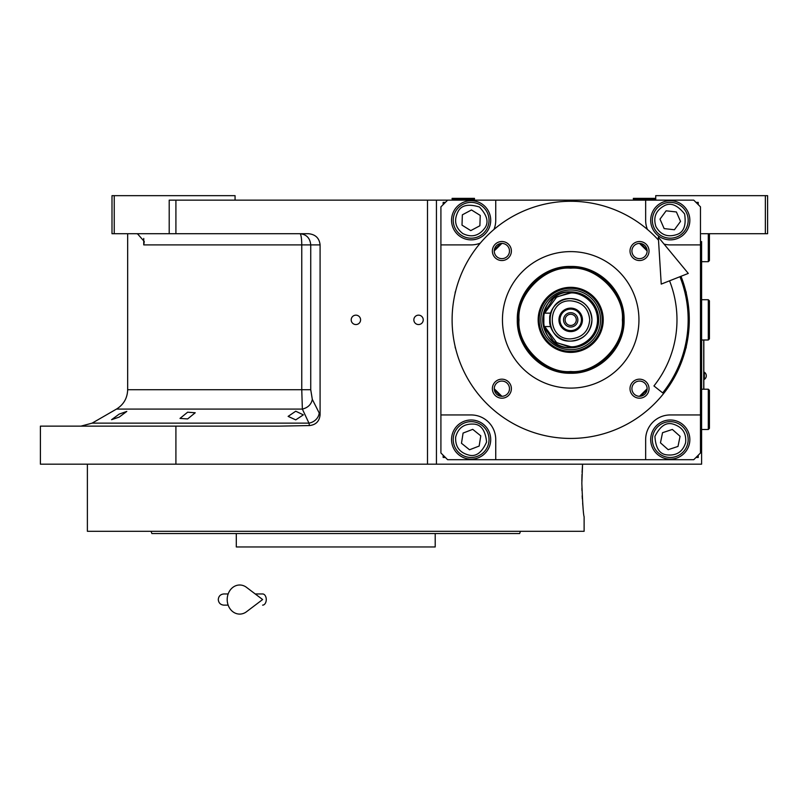 <?xml version="1.0" encoding="UTF-8"?>
<svg xmlns="http://www.w3.org/2000/svg" width="808" height="808" viewBox="0 0 808 808"><rect width="100%" height="100%" fill="white"/><g stroke="black" fill="none" stroke-linecap="round" stroke-linejoin="round"><path stroke-width="1.21" d="M295.738 411.221L303.343 414.858L295.738 419.877L288.123 416.383L295.738 411.221M187.618 412.211L195.223 412.767L187.618 418.938L180.002 418.413L187.618 412.211M119.19 414.11L126.795 411.424L119.19 417.11L111.575 419.685L119.19 414.11M114.241 233.714L111.999 233.714L111.999 195.667L114.241 195.667L114.241 233.714L169.205 233.714L169.205 200.152L175.912 200.152L175.912 233.714L308.515 233.714C315.494 234.421 319.352 238.148 320.089 244.895L320.089 414.736L312.322 399.394C311.242 404.485 307.929 407.717 302.364 409.09L116.473 409.09L92.132 423.139L308.949 423.139L302.364 409.09L301.758 389.709L127.664 389.709L127.664 233.714M501.869 396.284A7.605 7.605 0 0 0 509.484 388.678A7.605 7.605 0 0 0 501.869 381.073A7.605 7.605 0 0 0 494.264 388.678A7.605 7.605 0 0 0 501.869 396.284L494.264 388.789M494.264 250.924L501.869 243.42A7.605 7.605 0 0 0 494.264 251.025A7.605 7.605 0 0 0 501.869 258.641A7.605 7.605 0 0 0 509.484 251.025A7.605 7.605 0 0 0 501.869 243.42M639.522 243.42A7.605 7.605 0 0 0 631.917 251.025A7.605 7.605 0 0 0 639.522 258.641A7.605 7.605 0 0 0 647.127 251.025A7.605 7.605 0 0 0 639.522 243.42L647.127 250.924M647.127 388.789L639.522 396.284A7.605 7.605 0 0 0 647.127 388.678A7.605 7.605 0 0 0 639.522 381.073A7.605 7.605 0 0 0 631.917 388.678A7.605 7.605 0 0 0 639.522 396.284M581.841 483.194C582.608 503.576 583.366 514.767 584.123 516.756C583.366 514.767 582.608 503.576 581.841 483.194L582.578 464.176L436.441 464.176L701.596 464.176L701.596 241.542M655.722 200.152L655.722 195.667L767.6 195.667L767.6 233.714L701.596 233.714M765.358 195.667L765.358 233.714M447.632 200.152L693.759 200.152L700.475 206.858L700.475 452.985L693.759 459.701L447.632 459.701L440.916 452.985L440.916 206.858L447.632 200.152L175.912 200.152M436.441 200.152L436.441 464.176L40.4 464.176L40.4 426.139L278.821 426.139L309.454 425.564L308.949 423.139A11.191 9.514 -25.7 0 0 319.14 413.454M355.894 324.553A4.697 4.697 0 0 0 360.59 319.857A4.697 4.697 0 0 0 355.894 315.16A4.697 4.697 0 0 0 351.197 319.857A4.697 4.697 0 0 0 355.894 324.553M418.544 324.553A4.697 4.697 0 0 0 423.24 319.857A4.697 4.697 0 0 0 418.544 315.16A4.697 4.697 0 0 0 413.848 319.857A4.697 4.697 0 0 0 418.544 324.553M320.089 414.736C319.483 421.231 315.938 424.836 309.454 425.564M175.912 426.139L175.912 464.176M135.572 233.714A13.433 13.433 4.5 0 1 137.542 233.855L144.258 241.481L143.743 244.895L143.743 238.441M235.067 200.152L235.067 195.667L114.241 195.667M175.912 233.714L169.205 233.714M312.322 399.394L310.737 389.709L310.737 244.895C310.09 238.108 306.495 234.371 299.93 233.714A11.191 1.828 -90 0 1 301.758 244.895L143.743 244.895M703.829 389.224L703.829 339.996M703.717 339.996L703.717 389.224M704.334 372.215L704.334 379.376A4.252 4.252 0 0 0 704.334 372.215L703.829 372.215M584.123 516.756L584.123 531.3L344.44 531.3M581.891 488.184L581.952 490.517M582.164 495.789L582.336 498.829M582.659 503.233L582.891 505.879M582.578 464.176L582.083 472.316M582.002 474.397L581.851 481.053M318.604 531.3L87.385 531.3L87.385 464.176M440.582 533.543L462.873 533.543M464.6 533.543L514.11 533.543M517.069 533.543L519.645 533.543L520.463 531.3L151.046 531.3L151.864 533.543L155.5 533.543M430.846 531.3L495.961 531.3M511.181 531.3L520.463 531.3M404.99 546.965L405.535 546.965M266.529 546.965L266.004 546.965M157.126 533.543L236.3 533.543L236.3 546.965L435.209 546.965L435.209 533.543L412.06 533.543L427.27 533.543M236.3 533.543L412.06 533.543M519.645 533.543L151.864 533.543M511.181 533.543L495.961 533.543M259.459 533.543L244.238 533.543M175.548 533.543L160.327 533.543M570.7 373.256C542.158 373.983 516.564 348.389 517.302 319.857C516.564 291.324 542.158 265.721 570.7 266.458C599.233 265.721 624.826 291.324 624.089 319.857C624.826 348.389 599.233 373.983 570.7 373.256M570.7 372.438C542.602 373.165 517.393 347.955 518.11 319.857C517.393 291.759 542.602 266.549 570.7 267.276C598.799 266.549 623.998 291.759 623.281 319.857C623.998 347.955 598.799 373.165 570.7 372.438M670.266 239.865A19.574 19.574 0 0 0 689.85 220.281A19.574 19.574 0 0 0 670.266 200.707A19.574 19.574 0 0 0 650.692 220.281A19.574 19.574 0 0 0 670.266 239.865M700.475 244.895L670.266 244.895A24.614 24.614 0 0 1 664.065 244.107M455.136 346.481A3.697 3.697 0 0 0 455.641 348.581M455.641 291.132A3.697 3.697 0 0 0 455.136 293.233M685.76 348.581A3.697 3.697 0 0 0 686.255 346.481M686.255 293.233A3.697 3.697 0 0 0 685.76 291.132M647.41 229.422A24.614 24.614 0 0 1 645.653 220.281L645.653 200.152M495.738 200.152L495.738 220.281A24.614 24.614 0 0 1 493.981 229.422M480.265 243.137A24.614 24.614 0 0 1 471.125 244.895L440.916 244.895M440.916 414.948L471.125 414.948A24.614 24.614 0 0 1 495.738 439.562L495.738 459.701M645.653 459.701L645.653 439.562A24.614 24.614 0 0 1 670.266 414.948L700.475 414.948M670.266 459.146A19.574 19.574 0 0 0 689.85 439.562A19.574 19.574 0 0 0 670.266 419.988A19.574 19.574 0 0 0 650.692 439.562A19.574 19.574 0 0 0 670.266 459.146M471.125 459.146A19.574 19.574 0 0 0 490.709 439.562A19.574 19.574 0 0 0 471.125 419.988A19.574 19.574 0 0 0 451.551 439.562A19.574 19.574 0 0 0 471.125 459.146M471.125 239.865A19.574 19.574 0 0 0 490.709 220.281A19.574 19.574 0 0 0 471.125 200.707A19.574 19.574 0 0 0 451.551 220.281A19.574 19.574 0 0 0 471.125 239.865M640.542 396.223A103.485 103.485 0 0 0 647.057 389.698M647.057 250.015A103.485 103.485 0 0 0 640.542 243.491M500.859 243.491A103.485 103.485 0 0 0 494.334 250.015M494.334 389.698A103.485 103.485 0 0 0 500.859 396.223M445.39 202.384L443.158 202.384L443.158 204.626M443.158 455.227L443.158 457.459L445.39 457.459M698.233 204.626L698.233 202.384L696.001 202.384M696.001 457.459L698.233 457.459L698.233 455.227M462.832 233.573C471.377 237.724 478.568 236.067 484.416 228.573C489.093 222.766 487.426 215.574 479.417 206.999C468.196 203.576 461.004 205.242 457.843 211.989C453.682 220.534 455.348 227.725 462.832 233.573M461.651 235.471A17.897 17.897 -148 0 0 486.315 229.765A17.897 17.897 32 0 0 480.609 205.101A17.897 17.897 32 0 0 455.944 210.807A17.897 17.897 -148 0 0 461.651 235.471M471.478 209.959L462.358 214.817L462.004 225.139L470.771 230.613L479.891 225.755L480.245 215.423L471.478 209.959M655.924 226.563C660.621 234.825 667.499 237.512 676.548 234.633C683.689 232.472 686.376 225.604 684.618 213.999C677.286 204.838 670.408 202.151 663.984 205.939C655.732 210.636 653.046 217.514 655.924 226.563M653.874 227.462A17.897 17.897 -113.7 0 0 677.447 236.683A17.897 17.897 66.3 0 0 686.669 213.1A17.897 17.897 66.3 0 0 663.085 203.889A17.897 17.897 -113.7 0 0 653.874 227.462M676.397 211.959L666.125 210.817L659.995 219.14L664.146 228.603L674.417 229.755L680.538 221.422L676.397 211.959M455.651 437.138C455.177 446.622 459.52 452.591 468.701 455.035C475.882 457.065 481.841 452.712 486.598 441.986C485.356 430.321 481.002 424.362 473.549 424.089C464.065 423.614 458.096 427.957 455.651 437.138M453.44 436.795A17.897 17.897 -81.1 0 0 468.357 457.247A17.897 17.897 98.9 0 0 488.81 442.34A17.897 17.897 98.9 0 0 473.902 421.877A17.897 17.897 -81.1 0 0 453.44 436.795M480.77 435.845L472.731 429.351L463.085 433.068L461.479 443.279L469.529 449.773L479.164 446.056L480.77 435.845M685.608 442.723C686.537 433.27 682.477 427.099 673.428 424.22C666.347 421.857 660.187 425.917 654.924 436.411C655.621 448.117 659.682 454.288 667.115 454.904C676.569 455.833 682.73 451.773 685.608 442.723M687.8 443.168A17.897 17.897 101.6 0 0 673.872 422.029A17.897 17.897 -78.4 0 0 652.733 435.956A17.897 17.897 -78.4 0 0 666.661 457.096A17.897 17.897 101.6 0 0 687.8 443.168M660.459 442.824L668.186 449.682L677.993 446.43L680.073 436.31L672.347 429.442L662.54 432.694L660.459 442.824M519.019 319.857C516.706 345.42 545.127 373.841 570.7 371.529C596.264 373.841 624.685 345.42 622.372 319.857C624.685 294.284 596.264 265.862 570.7 268.175C545.127 265.862 516.706 294.284 519.019 319.857M570.7 287.325A32.532 32.532 0 0 0 538.158 319.857A32.532 32.532 0 0 0 570.7 352.389A32.532 32.532 0 0 0 603.233 319.857A32.532 32.532 0 0 0 570.7 287.325M570.7 351.369A31.512 31.512 0 0 1 539.188 319.857A31.512 31.512 0 0 1 570.7 288.345A31.512 31.512 0 0 1 602.202 319.857A31.512 31.512 0 0 1 570.7 351.369M570.7 290.001A29.846 29.846 0 0 0 540.845 319.857A29.846 29.846 0 0 0 570.7 349.702A29.846 29.846 0 0 0 600.546 319.857A29.846 29.846 0 0 0 570.7 290.001M584.123 344.39A27.967 27.967 0 0 0 570.7 291.89A27.967 27.967 0 0 0 542.724 319.857A27.967 27.967 0 0 0 570.7 347.824A27.967 27.967 0 0 1 546.168 333.29M570.7 291.89A27.967 27.967 0 0 1 598.667 319.857A27.967 27.967 0 0 1 570.7 347.824C587.679 346.167 597.011 336.845 598.667 319.857C597.011 302.869 587.679 293.546 570.7 291.89C534.613 290.163 534.613 349.551 570.7 347.824M589.719 319.857C588.588 308.303 582.245 301.96 570.7 300.839C546.158 299.657 546.158 340.047 570.7 338.875C582.245 337.744 588.588 331.411 589.719 319.857M550.531 313.14L543.845 313.14L543.845 326.563L550.531 326.563A21.261 21.261 0 0 0 570.7 341.107C583.608 339.855 590.688 332.765 591.951 319.857C590.688 306.949 583.608 299.859 570.7 298.596A21.261 21.261 0 0 0 550.531 313.14L549.804 315.928M550.531 326.563L549.804 323.766M549.682 323.069L549.692 316.625M543.966 326.563L553.743 341.582L570.7 347.42C587.436 345.784 596.627 336.593 598.253 319.857C596.627 303.111 587.436 293.93 570.7 292.294L553.743 298.122L543.966 313.14M543.845 313.635L543.845 326.079M570.7 341.107A21.261 21.261 0 0 0 591.951 319.857A21.261 21.261 0 0 0 570.7 298.596C543.279 297.283 543.279 342.42 570.7 341.107M570.7 308.111A11.746 11.746 0 0 0 558.954 319.857A11.746 11.746 0 0 0 570.7 331.603A11.746 11.746 0 0 0 582.447 319.857A11.746 11.746 0 0 0 570.7 308.111M570.7 330.593A10.736 10.736 0 0 1 559.954 319.857A10.736 10.736 0 0 1 570.7 309.111A10.736 10.736 0 0 1 581.437 319.857A10.736 10.736 0 0 1 570.7 330.593M570.7 327.018A7.161 7.161 0 0 1 563.54 319.857A7.161 7.161 0 0 1 570.7 312.696A7.161 7.161 0 0 1 577.861 319.857A7.161 7.161 0 0 1 570.7 327.018M570.7 325.452A5.595 5.595 0 0 0 576.286 319.857A5.595 5.595 0 0 0 570.7 314.261A5.595 5.595 0 0 0 565.105 319.857A5.595 5.595 0 0 0 570.7 325.452M639.522 398.192A9.514 9.514 0 0 1 630.008 388.678A9.514 9.514 0 0 1 639.522 379.174A9.514 9.514 0 0 1 649.026 388.678A9.514 9.514 0 0 1 639.522 398.192M639.522 260.54A9.514 9.514 0 0 1 630.008 251.025A9.514 9.514 0 0 1 639.522 241.521A9.514 9.514 0 0 1 649.026 251.025A9.514 9.514 0 0 1 639.522 260.54M501.869 260.54A9.514 9.514 0 0 1 492.365 251.025A9.514 9.514 0 0 1 501.869 241.521A9.514 9.514 0 0 1 511.383 251.025A9.514 9.514 0 0 1 501.869 260.54M501.869 398.192A9.514 9.514 0 0 1 492.365 388.678A9.514 9.514 0 0 1 501.869 379.174A9.514 9.514 0 0 1 511.383 388.678A9.514 9.514 0 0 1 501.869 398.192M658.5 240.148A118.594 118.594 0 0 0 452.106 319.857A118.594 118.594 0 0 0 570.7 438.441A118.594 118.594 0 0 0 680.992 276.296M638.946 319.857A68.246 68.246 0 0 1 570.7 388.103A68.246 68.246 0 0 1 502.455 319.857A68.246 68.246 0 0 1 570.7 251.611A68.246 68.246 0 0 1 638.946 319.857M708.303 389.224L709.424 390.335L709.424 428.371L708.303 429.492L708.303 389.224L701.596 389.224M708.303 299.718L709.424 300.839L709.424 338.875L708.303 339.996L708.303 299.718L701.596 299.718M709.424 233.714L709.424 260.56L708.303 261.681L708.303 233.714M463.297 199.031L452.106 199.031L452.106 198.354L474.478 198.354L474.478 199.031L463.297 199.031M655.722 199.031L654.601 200.152L655.722 199.031L633.351 199.031L633.351 198.354L655.722 198.354M679.952 276.71A117.473 117.473 0 0 1 662.691 392.9L653.935 385.941A106.282 106.282 0 0 0 669.549 280.82M658.318 237.138L661.227 284.103L688.285 273.417L658.318 237.138M255.227 593.951L262.61 593.951A5.595 3.656 90 0 1 266.266 599.546A5.595 3.656 90 0 1 262.61 605.141M246.491 611.747A14.544 12.494 -90 0 1 233.724 612.333A14.544 12.494 -90 0 1 227.2 599.546A14.544 12.494 -90 0 1 233.724 586.77A14.544 12.494 -90 0 1 246.491 587.345L262.62 599.546L246.491 611.747M427.493 464.176L427.493 200.152M310.737 389.709L301.758 389.709L301.758 244.895L320.089 244.895M544.703 326.563L556.793 342.824L570.7 346.703C578.548 347.783 597.183 339.724 597.546 319.857C597.183 299.98 578.548 291.93 570.7 293.001L556.793 296.889L544.703 313.14M92.132 423.139L80.941 426.139M116.473 409.09C123.654 404.616 127.381 398.162 127.664 389.709M703.829 379.376L704.334 379.376M708.303 429.492L701.596 429.492M708.303 339.996L701.596 339.996M708.303 261.681L701.596 261.681M453.227 200.152L452.106 199.031M473.367 200.152L474.478 199.031M634.462 200.152L633.351 199.031M223.877 593.951L228.159 593.951L223.877 593.951C220.483 594.284 218.614 596.153 218.281 599.546C218.614 602.94 220.483 604.808 223.877 605.141L228.159 605.141"/></g></svg>
